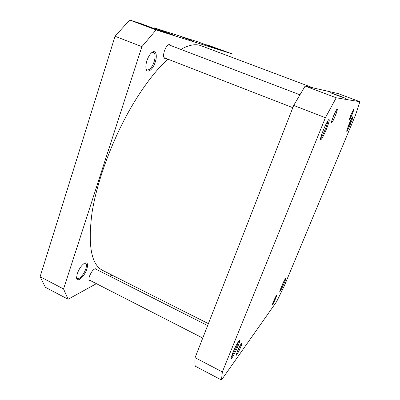 <?xml version="1.0" encoding="UTF-8"?>
<svg xmlns="http://www.w3.org/2000/svg" width="400" height="400" viewBox="0 0 400 400"><rect width="100%" height="100%" fill="white"/><g stroke="black" fill="none" stroke-linecap="round" stroke-linejoin="round"><path stroke-width="0.6" d="M155.2 62.215C152.76 70.115 146.665 74.27 145.955 68.255C145.675 66.135 146 63.605 146.93 60.665C148.14 57.13 149.69 54.495 151.58 52.755C155.61 49.03 157.73 55 155.2 62.215M146.06 68.81L147.12 69.915C149.64 70.165 151.965 67.48 154.1 61.855C155.59 56.755 155.4 53.575 153.52 52.305L152.015 52.405M86.89 268.96C84.54 276.695 76.55 283.525 76.59 277.535L77.28 273.66C79.04 268.905 81.385 265.465 84.32 263.335C87.45 261.915 88.305 263.79 86.89 268.96M76.6 277.8L77.26 278.59C79.2 279.815 84.185 274.065 85.815 268.82C86.74 265.835 86.67 263.985 85.59 263.275L84.55 263.2M191.505 40.375L181.615 36.89L191.505 40.375M165.745 58.34L164.715 58.4C163.32 57.46 163.22 54.955 164.41 50.88C166.06 46.55 167.79 44.47 169.605 44.64L170.355 45.39M90.41 280.6L89.52 280.59C88.74 280.075 88.71 278.665 89.425 276.37C91.535 271.32 93.69 268.775 95.885 268.74L96.4 269.44M115.055 36.275L141.89 46.665L63.56 288.96L68.1 299.255L45.385 287.3L40.12 276.715L115.055 36.275L129.665 20L140.99 23.625L161.92 31.505L174.21 35.385L154.185 27.855L153.71 28.415M154.185 27.855L198.48 42.045L215.375 48.375L223.045 50.795L206.745 44.695L206.48 45.045M141.89 46.665L156.07 29.945L232.07 53.85L206.745 44.695M68.1 299.255L96.41 283.665M109.885 276.245L111.98 275.09M232.07 53.85L231.95 57.34M156.07 29.945L129.665 20M63.56 288.96L40.12 276.715M337.085 110.115L337.1 109.895C337.23 107.375 331.865 119.22 331.75 121.715L332.07 122.015C333.18 121.08 336.945 112.155 337.085 110.115M326.36 129.325C323.005 137.17 321.035 140.53 320.46 139.405C320.55 137.79 321.53 134.655 323.39 129.995C325.635 124.595 327.415 121.13 328.72 119.6C329.91 119.02 329.125 122.26 326.36 129.325M320.59 138.335C321.81 136.825 323.4 133.715 325.36 129.01C327 124.925 327.895 122.075 328.045 120.465M335.29 115.84C333.11 120.945 331.84 123.15 331.485 122.455C331.555 121.37 332.235 119.205 333.535 115.97C335.02 112.415 336.17 110.15 336.995 109.18C337.735 108.845 337.17 111.065 335.29 115.84M352.04 114.605C350.41 118.405 349.475 120.145 349.235 119.835L350.975 114.685L353.62 109.37C354.02 109.255 353.495 111.005 352.04 114.605M350.505 123.9C348.255 129.145 346.96 131.58 346.62 131.205L348.995 124.24C350.705 120.205 351.935 117.725 352.685 116.805C353.2 116.675 352.475 119.04 350.505 123.9M346.97 129.665L349.805 123.67L351.815 118.16M284.265 282.965C281.765 288.72 280.26 291.575 279.75 291.525L281.315 286.975C283.28 282.39 284.735 279.495 285.675 278.3C286.095 278.085 285.625 279.645 284.265 282.965M280.18 289.925L284.77 279.67M275.7 298.33C273.865 302.55 272.755 304.64 272.37 304.605L273.45 301.45L276.655 295.095C276.97 294.925 276.65 296.005 275.7 298.33M238.185 345.615C235.485 352.345 230.765 360.725 231 358.285L232.665 353.12C235.445 346.595 237.71 342.28 239.45 340.17C240.265 339.635 239.845 341.45 238.185 345.615M231.26 357.02C232.965 354.67 234.94 350.845 237.18 345.54L238.665 341.145M240.905 346.59C239.12 351.02 236.06 356.515 236.21 354.99L237.335 351.54C239.185 347.21 240.67 344.36 241.79 342.985C242.295 342.655 242 343.855 240.905 346.59M337.235 95.395L330.475 92.73L339.125 95.77L345.97 98.47L337.235 95.395M336.205 97.785L325.405 117.71L222.345 371.92L221.485 380L276.585 301.7L284.05 286.47L355.51 115.09L359.88 101.71L336.205 97.785L305.125 86.08L293.69 105.435L195.085 357.68C194.855 361.125 194.895 363.955 195.215 366.17L221.485 380M359.88 101.71L338.28 93.62L305.125 86.08M195.085 357.68L222.345 371.92M325.405 117.71L293.69 105.435M349.91 117.595L349.585 119.44C350.55 118.025 351.72 115.455 353.1 111.725L353.59 109.89C353.67 108.715 351.03 114.245 349.91 117.595M276.58 295.48C276.335 294.84 272.1 304.18 272.585 304.285L272.685 304.25C273.33 303.795 276.68 296.36 276.595 295.57L276.58 295.48M241.7 343.425C240.97 343.205 235.5 355.17 236.565 354.665L236.695 354.585C237.705 353.835 241.855 344.89 241.79 343.625L241.7 343.425M208.395 323.635L102.615 270.375C91.205 264.605 87.705 245.195 92.11 212.145C97.325 179.66 113.345 137.01 133.21 103.81C144.965 84.37 156.51 69.485 167.845 59.155M180.85 49.39C188.975 44.855 195.72 43.635 201.075 45.73L313.335 87.95M336.99 109.64L336.86 109.33M299.855 94.775L168.57 44.71M292.81 107.68L163.975 57.65M331.805 122.125L331.495 122.26M202.755 338.06L89.005 279.88M207.64 325.565L95 268.735M241.72 343.43L241.625 343.155"/></g></svg>
